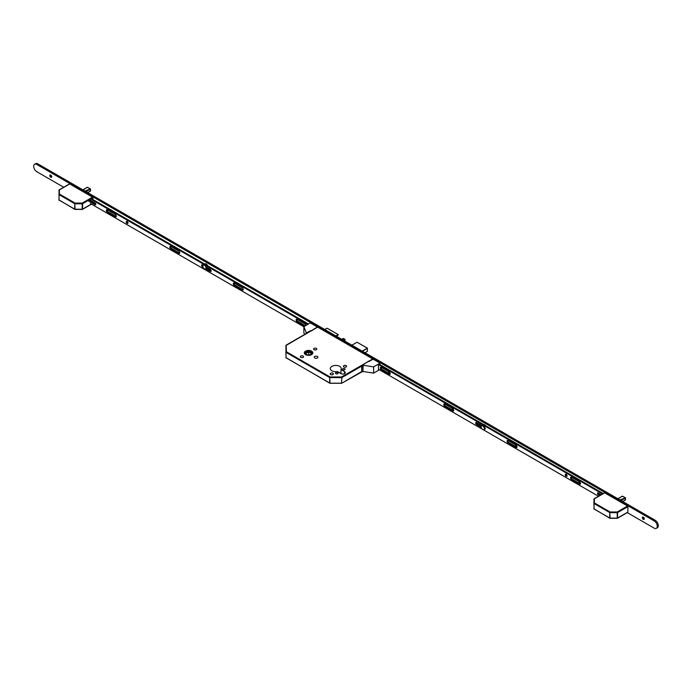 <?xml version="1.0" encoding="UTF-8"?>
<svg xmlns="http://www.w3.org/2000/svg" width="692" height="692" viewBox="0 0 692 692"><rect width="100%" height="100%" fill="white"/><g stroke="black" fill="none" stroke-linecap="round" stroke-linejoin="round"><path stroke-width="1.04" d="M311.59 351.147A4.264 2.465 0 0 0 306.945 350.61A4.264 2.465 0 0 0 304.307 352.885A4.264 2.465 0 0 0 305.561 354.624A4.264 2.465 0 0 0 310.206 355.16A4.264 2.465 0 0 0 312.845 352.885A4.264 2.465 0 0 0 311.59 351.147M305.613 354.598A4.195 2.422 0 0 0 310.18 355.126A4.195 2.422 0 0 0 312.767 352.885A4.195 2.422 0 0 0 311.538 351.173A4.195 2.422 0 0 0 306.971 350.654A4.195 2.422 0 0 0 304.385 352.885A4.195 2.422 0 0 0 305.613 354.598M311.192 351.38A3.702 2.137 0 0 0 307.161 350.913A3.702 2.137 0 0 0 304.878 352.885A3.702 2.137 0 0 0 305.959 354.399A3.702 2.137 0 0 0 309.99 354.858A3.702 2.137 0 0 0 312.274 352.885A3.702 2.137 0 0 0 311.192 351.38M312.213 353.292A3.702 2.137 0 0 0 311.192 352.185A3.702 2.137 0 0 0 307.49 351.648A3.702 2.137 0 0 0 304.947 353.292M337.731 372.703A1.28 0.744 0 0 0 336.338 372.538A1.28 0.744 0 0 0 335.542 373.222A1.28 0.744 0 0 0 335.923 373.749A1.28 0.744 0 0 0 337.315 373.905A1.28 0.744 0 0 0 338.111 373.222A1.28 0.744 0 0 0 337.731 372.703M344.711 368.672A1.28 0.744 0 0 0 343.31 368.516A1.28 0.744 0 0 0 342.523 369.199A1.28 0.744 0 0 0 342.895 369.718A1.28 0.744 0 0 0 344.296 369.883A1.28 0.744 0 0 0 345.083 369.199A1.28 0.744 0 0 0 344.711 368.672M332.904 373.273A1.6 0.926 0 0 0 331.157 373.075A1.6 0.926 0 0 0 330.171 373.931A1.6 0.926 0 0 0 330.638 374.58A1.6 0.926 0 0 0 332.385 374.787A1.6 0.926 0 0 0 333.371 373.931A1.6 0.926 0 0 0 332.904 373.273M346.156 365.618A1.6 0.926 0 0 0 344.408 365.419A1.6 0.926 0 0 0 343.422 366.276A1.6 0.926 0 0 0 343.889 366.933A1.6 0.926 0 0 0 345.637 367.132A1.6 0.926 0 0 0 346.623 366.276A1.6 0.926 0 0 0 346.156 365.618M303.087 356.06A1.6 0.926 0 0 0 301.34 355.861A1.6 0.926 0 0 0 300.345 356.709A1.6 0.926 0 0 0 300.821 357.366A1.6 0.926 0 0 0 302.568 357.565A1.6 0.926 0 0 0 303.554 356.709A1.6 0.926 0 0 0 303.087 356.06M316.339 348.405A1.6 0.926 0 0 0 314.592 348.206A1.6 0.926 0 0 0 313.597 349.062A1.6 0.926 0 0 0 314.073 349.711A1.6 0.926 0 0 0 315.82 349.918A1.6 0.926 0 0 0 316.806 349.062A1.6 0.926 0 0 0 316.339 348.405M317.386 356.458A1.851 1.064 0 0 0 315.37 356.233A1.851 1.064 0 0 0 314.229 357.219A1.851 1.064 0 0 0 314.765 357.972A1.851 1.064 0 0 0 316.78 358.205A1.851 1.064 0 0 0 317.922 357.219A1.851 1.064 0 0 0 317.386 356.458M339.651 366.353A5.475 3.157 0 0 0 333.682 365.67A5.475 3.157 0 0 0 330.309 368.594A5.475 3.157 0 0 0 331.909 370.825A5.475 3.157 0 0 0 337.445 371.604L340.974 373.645L341 369.554A5.475 3.157 0 0 0 341.26 368.594A5.475 3.157 0 0 0 339.651 366.353M340.758 373.524A5.475 3.157 0 0 0 339.651 372.599A5.475 3.157 0 0 0 338.059 371.959M336.649 371.716A5.475 3.157 0 0 0 334.919 371.716M344.573 340.948L344.858 340.464A0.986 0.571 -60 0 0 344.357 339.374L342.964 338.57L341.71 339.296M342.964 338.57A0.986 0.571 -60 0 1 343.457 338.518L344.858 339.322M344.357 339.374L343.102 340.101M311.227 330.655L286.151 345.126L286.401 351.761L330.058 376.967L341.502 376.967L372.754 358.923L317.645 327.108L285.908 345.55L286.055 357.799L329.703 383.005L329.703 377.572L286.055 352.366L286.401 351.761L285.908 352.167L286.064 357.894M372.754 358.923L373.1 359.529M307.559 354.935L305.44 353.629L308.684 351.882L311.711 353.759L309.48 354.961M308.684 351.882L308.684 355.022M336.606 336.347L338.414 334.712L335.776 335.871M324.617 329.427L327.169 328.259L338.336 334.703M340.974 373.645A2.517 1.453 0 0 0 343.716 373.965A2.517 1.453 0 0 0 345.273 372.616A2.517 1.453 0 0 0 344.538 371.595L341 369.554M361.821 366.042L341.857 377.572L341.502 376.967L341.502 377.65L329.703 377.572L330.058 383.299L341.753 383.23L361.821 371.483M330.058 383.212L341.502 383.212M87.685 192.635L90.488 190.992L90.358 190.386L90.358 191.148L87.728 192.661L90.254 191.208M84.839 190.992L90.488 189.028L87.27 187.307L82.867 189.85L87.175 187.359M90.488 189.028L84.934 191.053M87.451 187.281L87.91 187.696L87.322 187.316L83.014 189.937M86.042 191.684L90.358 189.201L90.09 191.303M87.244 187.324L82.971 189.911M69.338 184.159L59.374 189.911L59.374 194.028L75.091 203.102L82.218 203.102L92.538 197.142L69.693 183.96M92.538 197.142L92.884 197.748L82.564 203.708L82.564 209.148L91.353 204.071M92.884 202.678L92.884 201.787M92.884 199.512L92.884 197.748M59.036 200.161L59.036 190.023M82.218 203.794L82.218 203.102L82.218 203.794L75.091 203.794L75.091 203.102L74.745 203.708L59.028 194.634L59.028 200.066L74.745 209.148L74.745 203.708L75.091 209.226L82.218 209.226L82.218 203.794M75.091 209.347L74.848 209.373A0.493 0.493 0 0 0 75.091 209.434L82.46 209.373L91.5 204.149M82.218 209.347L82.46 209.373A0.493 0.493 0 0 1 82.218 209.434L74.848 209.373L58.881 199.867A0.493 0.493 0 0 0 59.123 200.291L59.374 200.273M58.881 194.435L59.374 194.028L58.881 194.435M622.696 501.518L625.49 499.875L625.36 499.269L625.36 500.031L622.739 501.544L625.257 500.091M619.85 499.875L625.49 497.911L622.272 496.19L617.869 498.733L622.177 496.251M625.092 500.186L625.481 497.92M622.463 496.164L622.921 496.579L622.333 496.199L618.025 498.82M620.932 500.498L625.334 497.989L621.053 500.567M622.246 496.207L617.982 498.794M604.35 493.041L594.376 498.794L594.376 502.911L610.102 511.985L617.221 511.985L627.54 506.025L604.696 492.842M627.54 506.025L627.886 506.631L617.575 512.59L617.575 518.031L627.886 512.071L627.886 506.631M593.883 504.641L594.039 498.906M617.221 512.677L617.221 511.985L617.221 512.677L610.102 512.677L610.102 511.985L609.747 512.59L594.03 503.517L594.03 508.949L609.747 518.031L609.747 512.59L610.102 518.109L617.221 518.109L617.221 512.677M610.102 518.23L609.851 518.256A0.493 0.493 0 0 0 610.102 518.317L617.472 518.256L627.791 512.296M617.221 518.23L617.472 518.256A0.493 0.493 0 0 1 617.221 518.317L609.851 518.256L593.883 508.75A0.493 0.493 0 0 0 594.134 509.174L594.376 509.156M593.883 503.318L594.376 502.911L593.883 503.318M300.345 319.289A1.358 0.787 60 0 1 300.838 319.419A1.358 0.787 60 0 1 301.323 319.86M301.314 321.763A1.358 0.787 60 0 1 300.838 321.633A1.358 0.787 60 0 1 300.354 321.209M237.572 283.045A1.358 0.787 60 0 1 238.057 283.175A1.358 0.787 60 0 1 238.541 283.608M238.541 285.519A1.358 0.787 60 0 1 238.057 285.389A1.358 0.787 60 0 1 237.581 284.966M174.099 246.404A1.358 0.787 60 0 1 174.583 246.525A1.358 0.787 60 0 1 175.067 246.966M175.059 248.869A1.358 0.787 60 0 1 174.583 248.748A1.358 0.787 60 0 1 174.099 248.316M110.616 209.754A1.358 0.787 60 0 1 111.109 209.884A1.358 0.787 60 0 1 111.594 210.316M111.585 212.228A1.358 0.787 60 0 1 111.109 212.098A1.358 0.787 60 0 1 110.625 211.674M51.563 177.23A1.358 0.787 60 0 1 51.035 177.109L51.035 177.109A1.358 0.787 60 0 1 50.075 175.448A1.358 0.787 60 0 1 50.239 174.929M50.767 175.05A1.358 0.787 60 0 1 51.658 176.244A1.358 0.787 60 0 1 51.45 177.334A1.358 0.787 60 0 1 50.767 177.264A1.358 0.787 60 0 1 49.885 176.071A1.358 0.787 60 0 1 50.092 174.981A1.358 0.787 60 0 1 50.767 175.05M389.968 372.746A1.358 0.787 60 0 1 389.683 372.633L389.683 372.633A1.358 0.787 60 0 1 388.913 371.742M390.037 372.876A1.358 0.787 60 0 1 389.423 372.78A1.358 0.787 60 0 1 388.515 371.509M453.442 409.387A1.358 0.787 60 0 1 453.156 409.275L453.156 409.275A1.358 0.787 60 0 1 452.395 408.392M453.511 409.526A1.358 0.787 60 0 1 452.897 409.43A1.358 0.787 60 0 1 451.988 408.159M516.768 445.994A1.358 0.787 60 0 1 516.63 445.925L516.63 445.925A1.358 0.787 60 0 1 515.869 445.034M516.863 446.202A1.358 0.787 60 0 1 516.37 446.072A1.358 0.787 60 0 1 515.462 444.809M580.251 482.635A1.358 0.787 60 0 1 580.112 482.575L580.112 482.575A1.358 0.787 60 0 1 579.342 481.684M580.346 482.852A1.358 0.787 60 0 1 579.844 482.722A1.358 0.787 60 0 1 578.944 481.45M644.122 519.337A1.358 0.787 60 0 1 643.586 519.216L643.586 519.216A1.358 0.787 60 0 1 642.626 517.555A1.358 0.787 60 0 1 642.79 517.036M643.326 517.158A1.358 0.787 60 0 1 644.209 518.351A1.358 0.787 60 0 1 644.001 519.433A1.358 0.787 60 0 1 643.326 519.372A1.358 0.787 60 0 1 642.436 518.17A1.358 0.787 60 0 1 642.643 517.088A1.358 0.787 60 0 1 643.326 517.158M63.707 187.247L36.823 171.728A4.437 2.56 60 0 1 33.917 167.81A4.437 2.56 60 0 1 34.6 164.255A4.437 2.56 60 0 1 36.823 164.48L654.13 520.877A4.437 2.56 60 0 1 657.037 524.787A4.437 2.56 60 0 1 656.353 528.351A4.437 2.56 60 0 1 654.13 528.126L627.246 512.608M34.6 164.255L35.647 163.649A4.437 2.56 60 0 1 37.87 163.874L655.177 520.272A4.437 2.56 60 0 1 658.083 524.19A4.437 2.56 60 0 1 657.4 527.745L656.353 528.351M51.364 177.239A2.465 1.427 60 0 1 50.135 175.102M389.925 372.668A2.465 1.427 60 0 1 389.406 372.045M453.398 409.318A2.465 1.427 60 0 1 452.879 408.695M643.915 519.337A2.465 1.427 60 0 1 642.686 517.209M305.7 333.838A0.986 0.571 -60 0 1 306.357 332.921L311.019 330.534L311.538 330.837L316.772 327.446M316.772 327.212L317.957 327.299L310.319 322.887L303.866 326.607L303.866 332.852L304.618 334.47M306.617 333.077A0.986 0.571 120 0 0 306.123 333.596M303.866 326.607L306.357 332.921M362.418 365.29L362.686 365.445A0.986 0.571 120 0 0 361.985 366.656L361.726 366.5A0.986 0.571 -60 0 1 362.418 365.29L368.395 361.241L368.914 361.544L372.573 359.433L371.915 359.044L372.434 358.741L380.072 363.153L373.619 366.881L363.17 365.264L362.928 371.543L363.17 365.264M379.674 364.494L380.072 363.153M378.887 369.476L378.455 369.727L378.455 364.693L379.501 364.39M379.415 369.779L373.619 373.126L373.619 366.881M361.726 366.5L361.726 371.128L361.985 366.656M362.08 371.63A0.986 0.571 -60 0 1 361.726 371.128M373.619 373.126L363.17 371.509M361.985 371.284A0.986 0.571 120 0 0 362.686 371.682L362.928 371.543M127.985 223.109A1.254 0.727 60 0 1 126.921 221.483A1.254 0.727 60 0 1 126.939 221.293M128.003 222.91A1.254 0.727 60 0 1 127.743 223.49A1.254 0.727 60 0 1 126.774 223.153A1.254 0.727 60 0 1 126.229 221.89A1.254 0.727 60 0 1 126.489 221.31A1.254 0.727 60 0 1 127.458 221.648A1.254 0.727 60 0 1 128.003 222.91M305.397 325.733L297.837 321.365A1.479 0.856 60 0 1 296.79 319.557A1.479 0.856 60 0 1 296.833 319.228M304.696 326.131L297.136 321.771A1.479 0.856 60 0 1 296.098 319.955A1.479 0.856 60 0 1 296.401 319.28A1.479 0.856 60 0 1 297.136 319.358L304.99 323.882A1.479 0.856 60 0 1 306.002 325.378M243.212 289.775A1.479 0.856 60 0 1 242.909 289.654L235.064 285.121A1.479 0.856 60 0 1 234.017 283.313A1.479 0.856 60 0 1 234.06 282.985M233.316 283.711A1.479 0.856 60 0 1 233.619 283.037A1.479 0.856 60 0 1 234.363 283.106L242.209 287.638A1.479 0.856 60 0 1 243.177 288.945A1.479 0.856 60 0 1 242.953 290.13A1.479 0.856 60 0 1 242.209 290.06L234.363 285.528A1.479 0.856 60 0 1 233.316 283.711M202.868 266.29A1.237 0.709 60 0 1 202.28 264.984A1.237 0.709 60 0 1 202.289 264.811M203.128 267.294L202.453 266.904A1.237 0.709 60 0 1 201.58 265.391A1.237 0.709 60 0 1 201.83 264.828A1.237 0.709 60 0 1 202.453 264.889L203.137 265.278M179.738 253.134A1.479 0.856 60 0 1 179.436 253.004L171.581 248.48A1.479 0.856 60 0 1 170.535 246.663A1.479 0.856 60 0 1 170.587 246.343M169.843 247.07A1.479 0.856 60 0 1 170.145 246.387A1.479 0.856 60 0 1 170.889 246.464L178.735 250.997A1.479 0.856 60 0 1 179.704 252.295A1.479 0.856 60 0 1 179.47 253.48A1.479 0.856 60 0 1 178.735 253.41L170.889 248.878A1.479 0.856 60 0 1 169.843 247.07M116.265 216.484A1.479 0.856 60 0 1 115.953 216.362L108.108 211.83A1.479 0.856 60 0 1 107.061 210.013A1.479 0.856 60 0 1 107.104 209.693M106.369 210.42A1.479 0.856 60 0 1 106.672 209.745A1.479 0.856 60 0 1 107.416 209.814L115.261 214.347A1.479 0.856 60 0 1 116.23 215.653A1.479 0.856 60 0 1 115.996 216.838A1.479 0.856 60 0 1 115.261 216.76L107.416 212.228A1.479 0.856 60 0 1 106.369 210.42M90.341 203.483L303.866 326.762M308.442 323.968L91.353 198.63M307.75 324.366L90.661 199.036M205.74 266.783L210.299 269.422A1.237 0.709 60 0 1 211.103 270.503A1.237 0.709 60 0 1 210.913 271.489A1.237 0.709 60 0 1 210.299 271.428L205.749 268.799M89.389 199.772L95.081 203.059A1.038 0.597 60 0 1 95.755 203.976A1.038 0.597 60 0 1 95.6 204.806A1.038 0.597 60 0 1 95.081 204.754L88.109 200.723M211.155 271.1A1.237 0.709 60 0 1 210.999 271.03L206.372 268.358M95.081 204.754L95.781 204.348A1.038 0.597 60 0 1 95.781 204.348L88.81 200.325M389.198 371.907A1.479 0.856 60 0 1 390.245 373.715A1.479 0.856 60 0 1 389.933 374.398A1.479 0.856 60 0 1 389.198 374.32L381.344 369.788A1.479 0.856 60 0 1 380.384 368.49A1.479 0.856 60 0 1 380.609 367.305A1.479 0.856 60 0 1 381.344 367.374L389.198 371.907M452.672 408.548A1.479 0.856 60 0 1 453.718 410.365A1.479 0.856 60 0 1 453.407 411.039A1.479 0.856 60 0 1 452.672 410.97L444.826 406.438A1.479 0.856 60 0 1 443.857 405.131A1.479 0.856 60 0 1 444.082 403.946A1.479 0.856 60 0 1 444.826 404.024L452.672 408.548M484.59 427.206A1.237 0.709 60 0 1 485.282 428.59A1.237 0.709 60 0 1 485.023 429.152A1.237 0.709 60 0 1 484.59 429.17M515.972 445.094A1.479 0.856 60 0 1 517.019 446.911A1.479 0.856 60 0 1 516.708 447.586A1.479 0.856 60 0 1 515.972 447.516L508.127 442.984A1.479 0.856 60 0 1 507.158 441.678A1.479 0.856 60 0 1 507.383 440.493A1.479 0.856 60 0 1 508.127 440.57L515.972 445.094M579.446 481.744A1.479 0.856 60 0 1 580.493 483.561A1.479 0.856 60 0 1 580.19 484.236A1.479 0.856 60 0 1 579.446 484.158L571.601 479.634A1.479 0.856 60 0 1 570.632 478.328A1.479 0.856 60 0 1 570.857 477.143A1.479 0.856 60 0 1 571.601 477.212L579.446 481.744M567.051 475.793A1.254 0.727 60 0 1 566.791 476.373A1.254 0.727 60 0 1 565.814 476.035A1.254 0.727 60 0 1 565.269 474.773A1.254 0.727 60 0 1 565.528 474.193A1.254 0.727 60 0 1 566.497 474.53A1.254 0.727 60 0 1 567.051 475.793M567.033 475.984A1.254 0.727 60 0 1 565.969 474.366A1.254 0.727 60 0 1 565.987 474.176M600.457 495.126L598.909 494.226A1.038 0.597 60 0 1 598.173 492.92L601.218 494.676M379.233 364.243L603.19 493.543M580.45 483.881A1.479 0.856 60 0 1 580.147 483.76L572.293 479.227A1.479 0.856 60 0 1 571.298 477.091M516.976 447.231A1.479 0.856 60 0 1 516.664 447.11L508.819 442.577A1.479 0.856 60 0 1 507.824 440.441M485.265 428.763A1.237 0.709 60 0 1 485.109 428.685L484.832 428.53M481.217 426.445L477.255 424.161A1.237 0.709 60 0 1 476.399 422.475M453.675 410.685A1.479 0.856 60 0 1 453.364 410.564L445.518 406.031A1.479 0.856 60 0 1 444.515 403.894M390.193 374.043A1.479 0.856 60 0 1 389.89 373.922L382.045 369.39A1.479 0.856 60 0 1 381.041 367.253M599.756 495.524L598.208 494.633A1.038 0.597 60 0 1 597.533 493.716A1.038 0.597 60 0 1 597.689 492.886A1.038 0.597 60 0 1 598.208 492.938M378.541 364.649L602.498 493.941M598.485 496.259L483.267 429.741M482.238 429.144L378.455 369.225M481.217 427.249L476.563 424.559A1.237 0.709 60 0 1 475.759 423.469A1.237 0.709 60 0 1 475.94 422.483A1.237 0.709 60 0 1 476.563 422.544L481.926 425.641M484.089 429.447A2.223 1.28 -120 0 0 484.383 429.351A2.223 1.28 -120 0 0 484.729 427.578A2.223 1.28 -120 0 0 482.168 425.511A2.223 1.28 -120 0 0 481.935 425.71M481.303 427.587A2.223 1.28 -120 0 0 483.864 429.654A2.223 1.28 -120 0 0 484.201 427.881A2.223 1.28 -120 0 0 481.641 425.805A2.223 1.28 -120 0 0 481.303 427.587M485.499 425.597A2.465 1.427 -120 0 0 484.53 424.689L484.634 424.75A2.318 1.341 60 0 1 485.576 425.632M484.634 424.75L484.53 424.689A2.465 1.427 -120 0 0 483.561 424.473M206.475 268.418A2.318 1.341 -120 0 0 207.315 267.692M206.545 265.14A2.318 1.341 -120 0 0 205.723 264.413A2.318 1.341 -120 0 0 204.91 264.188M204.685 264.059A2.465 1.427 60 0 1 205.835 264.232A2.465 1.427 60 0 1 206.977 265.382M207.496 267.804A2.465 1.427 60 0 1 207.064 268.375A2.465 1.427 60 0 1 206.605 268.496M207.686 265.797A2.465 1.427 -120 0 0 206.216 264.007L206.32 264.067A2.318 1.341 60 0 1 207.738 265.823M207.245 268.245A2.465 1.427 -120 0 0 207.444 268.159A2.465 1.427 -120 0 0 207.712 267.925M206.32 264.067L206.216 264.007A2.465 1.427 -120 0 0 204.979 263.886A2.465 1.427 -120 0 0 204.806 264.024M206.484 267.224A1.185 0.683 -120 0 0 206.493 267.216A2.223 1.28 -120 0 1 206.069 268.669L205.55 268.972A2.223 1.28 -120 0 0 205.887 267.19A2.223 1.28 -120 0 0 203.327 265.123A2.223 1.28 -120 0 0 202.99 266.904A2.223 1.28 -120 0 0 205.55 268.972M341.857 377.572L341.502 383.091L341.857 377.572M344.538 373.645L344.538 371.595M362.193 371.734L341.753 383.23A0.493 0.493 0 0 1 341.502 383.299L330.058 383.299A0.493 0.493 0 0 1 329.807 383.23L285.908 357.6A0.493 0.493 0 0 0 286.151 358.032L286.401 358.006M365.013 352.747L367.417 351.32L367.417 348.335L362.392 351.233M362.184 351.112L367.314 348.154L357.055 342.237L351.925 345.196M367.417 351.199L367.383 348.145L357.159 342.298M351.882 345.17L356.951 342.298M85.929 191.615L90.09 189.21M625.092 498.093L619.946 499.935M37.87 163.874L36.823 164.48M655.177 520.272L654.13 520.877M115.261 216.76L115.953 216.362M107.416 212.228L108.108 211.83M178.735 253.41L179.436 253.004M170.889 248.878L171.581 248.48M210.299 271.428L210.999 271.03M202.453 266.904L202.92 266.628M242.209 290.06L242.909 289.654M234.363 285.528L235.064 285.121M297.136 321.771L297.837 321.365M598.909 494.226L598.208 494.633M572.293 479.227L571.601 479.634M580.147 483.76L579.446 484.158M508.819 442.577L508.127 442.984M516.664 447.11L515.972 447.516M477.255 424.161L476.563 424.559M453.364 410.564L452.672 410.97M445.518 406.031L444.826 406.438M382.045 369.39L381.344 369.788M389.89 373.922L389.198 374.32M312.767 353.344L312.767 352.885M327.255 328.267L338.414 334.712M304.385 353.344L304.385 352.885M316.979 327.333L313.312 329.444M90.496 190.871L90.496 189.02L87.564 187.324M58.881 190.317A0.493 0.493 0 0 1 59.123 189.893L69.442 183.934M625.507 499.754L625.507 497.903L622.575 496.207M593.883 499.2A0.493 0.493 0 0 1 594.134 498.776L604.453 492.816M484.383 429.351L483.864 429.654M482.168 425.511L481.641 425.805M203.846 264.82L203.327 265.123"/></g></svg>
